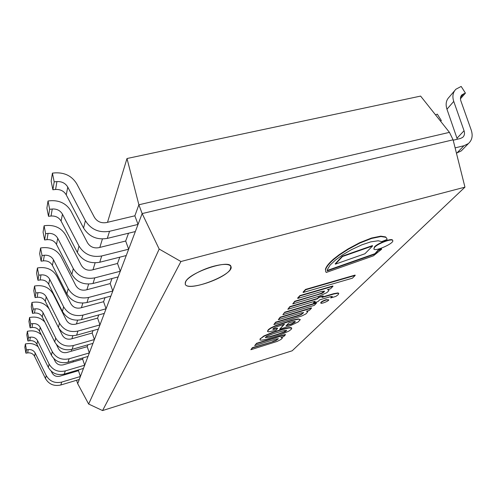 <?xml version="1.0" encoding="UTF-8"?>
<svg xmlns="http://www.w3.org/2000/svg" width="497" height="497" viewBox="0 0 497 497"><rect width="100%" height="100%" fill="white"/><g stroke="black" fill="none" stroke-linecap="round" stroke-linejoin="round"><path stroke-width="0.75" d="M381.708 241.592L378.161 240.778L370.706 241.877L361.953 244.791L351.323 249.742L342.29 255.098L335.494 260.043L330.138 265.044L327.318 269.66L327.237 270.871L375.086 254.029L378.347 250.339L381.671 249.196L373.409 255.843L326.256 272.449L325.684 271.604L325.541 269.784C326.274 267.051 328.939 263.646 333.549 259.577L339.557 254.918L348.409 249.183L359.896 243.033L371.644 238.423L380.963 236.522L385.753 237.28L386.84 238.467L387.057 239.504L381.708 241.592M381.671 249.196L381.516 248.848L378.192 249.991L374.931 253.681L327.206 270.474M325.541 269.784L325.684 271.604M333.549 259.577L333.394 259.21C328.784 263.286 326.119 266.69 325.392 269.43M348.409 249.183L348.248 248.817L339.395 254.551L333.394 259.21M359.896 243.033L359.729 242.666L348.248 248.817M371.644 238.423L371.483 238.051L359.729 242.666M386.84 238.467L385.585 236.92L380.801 236.156L371.483 238.051M378.347 250.339L378.192 249.991M375.086 254.029L374.931 253.681M372.564 245.978L364.922 253.768L335.388 264.143L342.489 256.514L372.564 245.978L372.402 245.617L342.334 256.154L335.239 263.783L335.388 264.143M342.489 256.514L342.334 256.154M392.748 240.573L392.587 240.219C392.083 237.839 378.012 242.996 374.521 246.841L373.837 248.947L374.682 247.195C378.174 243.356 392.245 238.2 392.748 240.573C394.438 243.275 374.688 252.01 373.837 248.947M284.874 312.52L316.465 303.133L314.272 305.369L282.855 314.719L284.744 312.197L282.855 314.719M316.465 303.133L316.334 302.822L284.744 312.197M307.898 311.625L306.015 313.843L302.008 315.893L273.847 324.572L275.748 322.503L297.61 315.937L301.132 314.669L303.648 312.644L301.114 312.868L278.314 319.695L280.32 317.496L311.52 308.177L309.389 310.345L306.45 311.228L307.898 311.625L307.27 310.985M303.518 312.538L301.008 314.359L297.479 315.626L275.618 322.186L273.847 324.572M311.52 308.177L311.389 307.867L280.196 317.179L278.314 319.695M275.748 322.503L275.618 322.186M297.61 315.937L297.479 315.626M280.32 317.496L280.196 317.179M301.132 314.669L301.008 314.359M326.268 299.977L328.734 299.809C329.362 300.791 321.099 304.22 320.838 303.089C321.168 302.151 322.975 301.114 326.268 299.977M328.734 299.809L326.131 299.66C322.845 300.803 321.037 301.841 320.708 302.779L320.838 303.089M328.871 290.142L328.697 290.894L326.728 292.721L318.794 296.255L292.727 303.928L294.876 301.58L321.658 293.485C323.541 292.497 324.466 291.739 324.442 291.211L321.826 291.366L297.784 298.399L300.058 295.908L332.959 286.315L330.555 288.769L327.455 289.676L328.871 290.142L328.231 289.447M324.299 291.074L321.522 293.155L317.782 294.491L294.74 301.25L292.727 303.928M332.959 286.315L332.822 285.986L299.921 295.572L297.647 298.063L297.784 298.399M294.876 301.58L294.74 301.25M317.918 294.814L317.782 294.491M300.058 295.908L299.921 295.572M321.658 293.485L321.522 293.155M323.267 296.193L322 297.492L333.953 293.963L338.047 293.249L338.749 293.553L338.153 294.715L335.817 296.417L330.679 297.939L332.338 296.473L330.561 296.641L319.677 299.859L317.937 301.629L313.508 302.946L315.228 301.176L287.831 309.283L289.968 306.947L317.527 298.809L318.782 297.517L323.267 296.193L323.137 295.877L318.645 297.2L317.39 298.492L289.832 306.618L287.831 309.283M313.508 302.946L314.607 301.356M289.968 306.947L289.832 306.618M317.527 298.809L317.39 298.492M318.782 297.517L318.645 297.2M332.126 296.864L331.996 296.554L330.679 297.939M338.625 293.267L337.917 292.938L333.822 293.646L322.497 296.982M338.737 293.522L338.6 293.205M338.047 293.249L337.917 292.938M355.2 275.425L355.057 275.096L305.531 289.422L303.052 292.143L303.189 292.478L305.674 289.763L355.2 275.425L352.404 278.19L303.189 292.478M305.674 289.763L305.531 289.422M283.632 336.618L280.886 337.457L282.358 337.767L282.277 338.196L280.755 339.594L277.115 341.433L250.867 349.714L252.482 347.95L272.865 341.663L276.133 340.482L278.351 338.761L275.91 339.029L254.663 345.564L256.365 343.7L285.44 334.773L283.632 336.618M272.865 341.663L252.364 347.658L250.867 349.714M276.133 340.482L276.015 340.19L272.747 341.377M278.221 338.656L276.015 340.19M254.663 345.564L256.365 343.7M285.44 334.773L285.321 334.481L256.253 343.408M282.358 337.767L281.756 337.19M273.536 329.43L277.599 328.467L275.86 330.325L268.641 331.847L267.572 331.48L268.542 329.89L270.679 328.355L276.021 325.771L292.18 320.528L298.417 319.198L300.318 319.59L298.188 321.944L289.596 326.032L279.699 329.238L284.464 324.193L276.375 326.896L273.791 328.182L272.778 329.244L273.536 329.43L272.791 329.064M295.261 321.988L295.094 321.46L292.752 321.77L288.9 322.851L285.968 325.926L291.944 323.938L295.261 321.988L295.143 321.689L291.82 323.64L286.421 325.448M298.417 319.198L298.293 318.9L292.056 320.223L275.897 325.467L270.561 328.045L268.417 329.586L267.479 331.232M300.318 319.59L298.293 318.9M279.699 329.238L283.893 324.367M277.568 328.48L277.444 328.175L273.412 329.126M270.679 328.355L270.561 328.045M260.291 338.463L259.981 339.805L260.409 338.761L263.888 336.314L263.77 336.015L260.409 338.761M263.888 336.314L272.81 332.574L282.979 329.374L289.254 327.952L291.782 328.163L291.043 327.579L289.136 327.653L282.855 329.076L272.685 332.276L263.77 336.015M286.514 330.288L283.781 332.008L278.003 334.17L269.591 336.705L265.311 337.426M286.651 330.53L284.234 330.53L272.555 333.965L266.653 336.376L265.311 337.606L269.709 337.003L278.121 334.462L284.595 331.977L286.055 331.145L286.558 330.3M291.782 328.163L291.192 329.362L288.95 331.052L280.016 335.065L266.591 339.227L263.081 339.998L260.459 340.165L259.981 339.805M213.934 266.162C201.13 269.473 186.853 277.581 185.344 282.259L185.226 284.147C187.568 292.789 235.05 274.425 230.937 266.479L229.583 265.162C226.675 263.895 221.457 264.23 213.934 266.162M107.501 222.308L126.996 158.518L138.88 204.783L449.437 132.357L138.88 204.783L142.154 213.58L77.694 383.659L88.64 404.042L102.556 410.565L292.168 350.795L464.95 187.158L180.939 261.515L159.183 249.065L142.154 213.58L453.096 139.806L464.95 187.158M180.939 261.515L102.556 410.565M185.667 281.588C189.916 272.194 229.676 259.024 230.937 266.479L230.235 269.511C224.737 279.022 186.959 291.404 185.226 284.147L185.667 281.588M159.183 249.065L88.64 404.042M102.407 238.982L99.829 247.419M95.113 262.845L93.007 269.741M88.628 284.079L86.907 289.708M82.813 303.102L81.415 307.686M77.575 320.242L76.445 323.945M72.829 335.767L71.922 338.73M126.996 158.518L420.611 96.089L449.437 132.357L453.096 139.806L142.154 213.58L77.694 383.659L76.569 380.273M71.344 349.521L71.599 351.143M73.109 360.76L73.289 361.903M74.718 370.998L74.836 371.762M138.88 204.783L134.861 215.81L138.048 224.42L109.545 231.298C99.009 233.018 90.957 229.49 85.403 220.699L67.772 187.083C65.405 183.188 61.796 181.355 56.931 181.579L54.192 181.859L52.887 189.761L51.154 181.156L52.421 173.136L55.155 172.863C64.834 172.44 72.028 176.1 76.749 183.84L94.387 217.276C97.157 221.643 101.164 223.408 106.414 222.569L134.861 215.81L138.88 204.783M128.524 233.217L125.679 241.026L128.655 249.208L101.73 255.961C91.783 257.67 84.204 254.371 78.992 246.046L62.454 214.176C60.23 210.48 56.832 208.759 52.247 209.013L49.663 209.305L48.507 216.313L46.886 208.119L48.01 200.999L50.588 200.72C59.715 200.235 66.492 203.664 70.928 211.008L87.472 242.729C90.069 246.86 93.846 248.512 98.797 247.674L125.679 241.026L128.524 233.217M119.802 257.173L117.509 263.472L120.293 271.256L94.784 277.873C85.366 279.569 78.209 276.469 73.295 268.566L57.727 238.262C55.627 234.752 52.415 233.136 48.079 233.41L45.631 233.702L44.6 239.958L43.077 232.142L44.084 225.787L46.525 225.501C55.161 224.973 61.566 228.198 65.747 235.18L81.328 265.342C83.776 269.268 87.342 270.822 92.032 269.989L117.509 263.472L119.802 257.173M112.03 278.513L110.185 283.582L112.807 291.006L88.565 297.473C79.632 299.144 72.842 296.218 68.207 288.701L53.49 259.825C51.508 256.483 48.464 254.955 44.351 255.241L42.028 255.539L41.102 261.161L39.667 253.687L40.574 247.972L42.885 247.686C51.079 247.127 57.155 250.171 61.106 256.831L75.83 285.576C78.141 289.316 81.527 290.776 85.981 289.956L110.185 283.582L112.03 278.513M105.06 297.653L103.587 301.691L106.066 308.792L82.974 315.104C74.469 316.751 68.021 313.986 63.622 306.817L49.681 279.239C47.799 276.04 44.904 274.599 40.99 274.897L38.785 275.195L37.946 280.271L36.592 273.114L37.412 267.951L39.611 267.659C47.408 267.075 53.179 269.964 56.931 276.326L70.885 303.785C73.078 307.351 76.289 308.73 80.533 307.923L103.587 301.691L105.06 297.653M98.773 314.918L97.617 318.099L99.965 324.901L77.917 331.058C69.804 332.673 63.659 330.051 59.485 323.193L46.227 296.808C44.444 293.752 41.68 292.373 37.952 292.683L35.846 292.981L35.088 297.591L33.802 290.72L34.548 286.036L36.648 285.744C44.078 285.148 49.582 287.887 53.148 293.975L66.412 320.254C68.493 323.665 71.556 324.976 75.6 324.181L97.617 318.099L98.773 314.918M58.814 328.182L62.342 335.226C64.33 338.494 67.25 339.737 71.121 338.96L92.181 333.021L93.076 330.561L92.181 333.021L94.411 339.55L73.32 345.552C65.567 347.136 59.702 344.645 55.72 338.078L43.096 312.781C41.388 309.855 38.754 308.544 35.188 308.854L33.181 309.153L32.485 313.352L31.268 306.755L31.945 302.48L33.945 302.195C40.667 301.573 45.792 303.94 49.321 309.302M56.509 344.638L58.627 348.894C60.522 352.031 63.324 353.218 67.027 352.454L87.217 346.664L87.888 344.812L87.217 346.664L89.336 352.932L69.126 358.791C61.696 360.337 56.086 357.964 52.284 351.665L40.226 327.374C38.598 324.56 36.076 323.311 32.665 323.628L30.739 323.92L30.106 327.765L28.944 321.416L29.565 317.502L31.485 317.216C36.871 316.601 41.326 318.223 44.842 322.081M53.838 358.623L55.223 361.425C57.037 364.438 59.721 365.568 63.274 364.823L82.657 359.169L83.148 357.84L82.657 359.169L84.683 365.208L65.281 370.917C58.155 372.433 52.775 370.166 49.135 364.115L37.604 340.749C36.045 338.047 33.628 336.848 30.354 337.171L28.503 337.457L27.919 340.992L26.813 334.872L27.385 331.275L29.224 330.99C33.933 330.399 37.952 331.679 41.288 334.823M51.228 371.191L52.098 372.949C53.831 375.85 56.409 376.931 59.826 376.198L78.464 370.687L78.793 369.799L78.464 370.687L80.402 376.509L61.746 382.075C54.894 383.56 49.725 381.392 46.24 375.558L35.188 353.063C33.69 350.453 31.367 349.31 28.223 349.627L26.447 349.913L25.912 353.174L24.85 347.266L25.378 343.949L27.149 343.669C31.354 343.104 35.026 344.148 38.176 346.8M138.048 224.42L135.346 231.552L107.296 238.398C96.927 240.119 89.013 236.653 83.558 227.999L66.244 194.88C63.92 191.041 60.367 189.245 55.583 189.475L52.887 189.761M54.192 181.859L52.421 173.136M455.115 147.876L463.937 145.745L468.391 143.571C472.094 140.229 473.045 135.756 471.255 130.164L460.881 100.928C460.067 98.394 460.439 96.337 462.005 94.765L465.428 93.107L461.173 86.435L455.923 89.211C452.86 92.33 452.14 96.399 453.742 101.413L464.055 130.742C464.937 133.507 464.471 135.718 462.67 137.383L460.365 138.514L453.196 140.216M457.327 139.235L446.958 109.21C445.387 104.252 446.12 100.22 449.151 97.12L454.649 90.696M462.844 149.28L461.284 150.889L456.439 153.157M465.428 93.107L460.458 98.766M128.655 249.208L126.25 255.539L99.735 262.254C89.945 263.963 82.483 260.714 77.358 252.513L61.094 221.09C58.913 217.45 55.565 215.76 51.048 216.021L48.507 216.313M49.663 209.305L48.01 200.999M440.348 120.926L441.317 120.56L437.323 114.161L435.515 114.838M441.317 120.56L440.659 121.311M120.293 271.256L118.149 276.916L93.001 283.489C83.726 285.179 76.668 282.128 71.835 274.338L56.509 244.443C54.446 240.977 51.284 239.386 47.01 239.666L44.6 239.958M45.631 233.702L44.084 225.787M112.807 291.006L110.881 296.094L86.969 302.518C78.153 304.183 71.462 301.3 66.896 293.882L52.402 265.373C50.446 262.074 47.445 260.571 43.388 260.863L41.102 261.161M42.028 255.539L40.574 247.972M106.066 308.792L104.327 313.39L81.533 319.658C73.14 321.298 66.778 318.571 62.442 311.489L48.694 284.253C46.842 281.097 43.984 279.668 40.12 279.973L37.946 280.271M38.785 275.195L37.412 267.951M99.965 324.901L98.381 329.076L76.606 335.189C68.598 336.798 62.535 334.214 58.41 327.436L45.339 301.362C43.574 298.337 40.847 296.982 37.163 297.293L35.088 297.591M35.846 292.981L34.548 286.036M94.411 339.55L92.97 343.359L72.127 349.323C64.467 350.894 58.671 348.434 54.738 341.948L42.276 316.937C40.592 314.036 37.989 312.743 34.473 313.06L32.485 313.352M33.181 309.153L31.945 302.48M89.336 352.932L88.019 356.417L68.033 362.232C60.69 363.779 55.142 361.431 51.39 355.2L39.48 331.176C37.871 328.393 35.38 327.156 32.007 327.473L30.106 327.765M30.739 323.92L29.565 317.502M84.683 365.208L83.471 368.414L64.275 374.086C57.23 375.595 51.905 373.353 48.315 367.364L36.915 344.247C35.374 341.563 32.982 340.389 29.745 340.706L27.919 340.992M28.503 337.457L27.385 331.275M80.402 376.509L79.284 379.466L60.82 384.995C54.043 386.467 48.93 384.324 45.482 378.559L34.554 356.281C33.075 353.702 30.777 352.572 27.664 352.889L25.912 353.174M26.447 349.913L25.378 343.949M339.557 254.918L339.395 254.551M380.963 236.522L380.801 236.156M385.753 237.28L385.585 236.92M333.953 293.963L333.822 293.646M56.931 181.579L55.583 189.475M67.772 187.083L66.244 194.88M85.403 220.699L83.558 227.999M109.545 231.298L107.296 238.398M453.742 101.413L446.958 109.21M464.055 130.742L457.047 138.203M463.937 145.745L456.867 153.051M463.713 93.734L460.576 97.313M52.247 209.013L51.048 216.021M62.454 214.176L61.094 221.09M78.992 246.046L77.358 252.513M101.73 255.961L99.735 262.254M48.079 233.41L47.01 239.666M57.727 238.262L56.509 244.443M73.295 268.566L71.835 274.338M94.784 277.873L93.001 283.489M44.351 255.241L43.388 260.863M53.49 259.825L52.402 265.373M68.207 288.701L66.896 293.882M88.565 297.473L86.969 302.518M40.99 274.897L40.12 279.973M49.681 279.239L48.694 284.253M63.622 306.817L62.442 311.489M82.974 315.104L81.533 319.658M37.952 292.683L37.163 297.293M46.227 296.808L45.339 301.362M59.485 323.193L58.41 327.436M77.917 331.058L76.606 335.189M35.188 308.854L34.473 313.06M43.096 312.781L42.276 316.937M55.72 338.078L54.738 341.948M73.32 345.552L72.127 349.323M32.665 323.628L32.007 327.473M40.226 327.374L39.48 331.176M52.284 351.665L51.39 355.2M69.126 358.791L68.033 362.232M30.354 337.171L29.745 340.706M37.604 340.749L36.915 344.247M49.135 364.115L48.315 367.364M65.281 370.917L64.275 374.086M28.223 349.627L27.664 352.889M35.188 353.063L34.554 356.281M46.24 375.558L45.482 378.559M61.746 382.075L60.82 384.995M338.749 293.553L338.612 293.236M229.583 265.162L227.682 264.59M186.369 280.557L185.344 282.259M468.391 143.571L461.284 150.889M462.005 94.765L461.359 95.511"/></g></svg>
